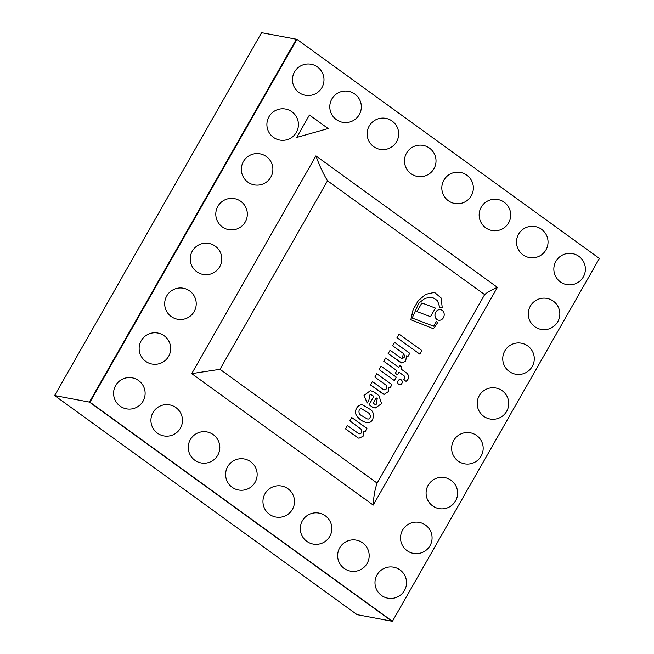 <?xml version="1.0" encoding="UTF-8"?>
<svg xmlns="http://www.w3.org/2000/svg" width="654" height="654" viewBox="0 0 654 654"><rect width="100%" height="100%" fill="white"/><g stroke="black" fill="none" stroke-linecap="round" stroke-linejoin="round"><path stroke-width="0.98" d="M89.941 402.194L392.416 621.3L599.391 258.444L296.916 39.338L89.941 402.194L89.41 402.096L391.885 621.202L357.084 614.662L54.609 395.556L261.584 32.7L296.376 39.232L89.41 402.096L54.609 395.556M392.416 621.3L89.41 402.096L296.376 39.232L296.916 39.338M296.712 137.43L309.432 115.022L296.712 137.43L328.153 128.56L309.481 115.03M219.997 369.297L377.129 483.118L484.655 294.611L327.515 180.79L219.997 369.297L191.728 373.622L373.213 505.084L497.4 287.368L315.915 155.905L191.728 373.622M373.213 505.084C373.638 496.451 374.946 489.127 377.129 483.118M497.4 287.368C491.432 289.951 487.181 292.363 484.655 294.611M315.915 155.905C319.291 165.258 323.158 173.547 327.515 180.79M394.362 380.53L396.291 377.129L381.061 366.183L379.132 369.584L394.305 380.522L379.132 369.584M381.061 366.183L379.083 369.575M421.895 302.949L416.95 311.557L430.52 316.708L435.409 308.083L421.895 302.949L417.007 311.574L430.52 316.708M419.803 354.108L421.838 350.519L399.063 334.145L397.027 337.734L419.754 354.092L397.027 337.734M399.063 334.145L396.978 337.717M394.607 342.402L392.629 345.786L403.592 353.642C405.267 356.831 404.483 358.367 401.245 358.253L390.078 350.225L388.19 353.569L400.886 362.7L401.834 363.027L405.676 361.114L406.477 356.005L407.843 356.692L409.764 353.299L394.607 342.402L392.686 345.803L403.592 353.642M406.592 355.801L407.843 356.692M390.078 350.225L388.133 353.561L401.834 363.027M403.534 353.626L401.965 358.547M401.989 358.555L401.245 358.253M398.973 372.2L404.36 376.075C405.259 377.17 405.039 378.364 403.706 379.672L406.044 381.331C409.175 378.838 409.494 376.164 407.009 373.311L400.853 368.881L401.883 367.066L399.733 365.521L398.703 367.335L385.688 357.975L383.824 361.278L396.831 370.638L395.351 373.246L397.501 374.791L398.981 372.183L404.417 376.083C405.308 377.178 405.096 378.372 403.755 379.68M385.688 357.975L383.767 361.27L396.782 370.622L395.302 373.238L397.501 374.791M399.733 365.521L398.662 367.303M403.706 379.672L406.044 381.331M442.202 310.364A5.363 4.586 100.6 0 0 440.592 309.661A5.363 4.586 100.6 0 0 435.09 314.084A5.363 4.586 100.6 0 0 438.605 320.198A5.363 4.586 100.6 0 0 443.837 316.765A5.363 4.586 100.6 0 0 442.202 310.364M440.592 309.661L440.534 309.653A5.363 4.586 100.6 0 0 440.534 309.653A5.363 4.586 100.6 0 0 435.041 314.075A5.363 4.586 100.6 0 0 438.556 320.19A5.363 4.586 100.6 0 0 438.581 320.19M401.245 379.86A2.641 2.256 100.6 0 0 397.746 381.691A2.641 2.256 100.6 0 0 402.047 383.015A2.641 2.256 100.6 0 0 401.245 379.86M400.452 379.516L400.395 379.508A2.641 2.256 100.6 0 0 399.447 384.699M372.379 381.535L370.417 384.895L384.176 394.378L388.247 391.681L388.705 387.258L390.046 387.986L391.942 384.642L376.778 373.745L374.865 377.121L386.13 385.173C387.462 388.345 386.596 389.825 383.522 389.62L372.379 381.535L370.475 384.904L383.138 394.019M376.778 373.745L374.816 377.105L386.081 385.165C387.413 388.329 386.539 389.817 383.465 389.612M384.192 389.89L383.522 389.62M388.787 387.111L390.046 387.986M383.089 394.002L384.143 394.378M434.501 292.371L425.64 294.341L418.225 300.693L413.107 309.538L410.835 319.708L432.253 328.267A2.183 1.864 100.6 0 0 434.379 327.515L437.763 322.455L436.3 321.621L433.708 326.199L412.183 318.032L418.813 303.145L424.928 298.371L432.008 297.112L437.534 300.636L439.766 307.413L442.243 307.764L441.139 297.987L434.501 292.371L425.689 294.357L418.274 300.701L413.164 309.546L410.892 319.716M431.975 297.112L437.485 300.636L439.766 307.413M436.3 321.621L433.659 326.183M410.835 319.708L432.196 328.251A2.183 1.864 100.6 0 0 432.523 328.349L432.498 328.341M374.66 404.213L373.172 403.134L376.164 397.845L377.244 398.621L376.107 404.654L374.66 404.213M376.083 404.654L377.186 398.613L376.156 397.869M370.058 394.231L373.859 396.381L369.126 404.736L372.428 407.107L375.167 408.071L381.593 403.616L378.919 395.654L373.982 391.909L370.368 390.626L364.074 395.474L367.164 403.06L368.921 399.962L370.09 394.239L371.791 394.893M370.368 390.626L364.025 395.457L367.164 403.06M371.742 394.885L373.81 396.365L369.069 404.728L372.371 407.099L375.118 408.063M368.382 412.862C371.112 414.219 371.039 420.17 367.172 418.854L361.139 415.339C358.188 414.047 358.122 408.26 361.703 408.848L368.382 412.862M367.139 418.846C371.006 420.13 371.039 414.195 368.325 412.854L361.67 408.84M362.888 405.079L362.831 405.063C357.91 403.453 353.168 411.44 356.732 415.789C359.209 419.255 362.406 421.511 366.33 422.549L366.354 422.549C373.442 424.593 376.115 412.339 370.058 409.306L362.888 405.079C357.967 403.461 353.225 411.448 356.782 415.797C359.259 419.263 362.463 421.519 366.379 422.558L366.33 422.549M347.446 425.509L345.476 428.869L358.163 437.992L359.021 438.213L363.076 436.267L363.828 431.158L365.055 431.73L366.919 428.427L351.762 417.53L349.865 420.874L361.139 429.228C362.578 432.31 361.744 433.774 358.645 433.627L347.446 425.509L345.533 428.877L358.212 438M351.762 417.53L349.808 420.865L361.09 429.22C362.52 432.302 361.695 433.766 358.596 433.618M359.316 433.864L358.645 433.627M363.951 430.937L365.055 431.73M358.163 437.992L358.964 438.205M143.054 401.147A15.77 15.77 0 0 0 129.271 377.562A15.77 15.77 0 0 0 115.733 401.294A15.77 15.77 0 0 0 143.054 401.147M180.398 428.198A15.77 15.77 0 0 0 166.615 404.613A15.77 15.77 0 0 0 153.077 428.345A15.77 15.77 0 0 0 180.398 428.198M217.741 455.249A15.77 15.77 0 0 0 203.958 431.665A15.77 15.77 0 0 0 190.42 455.397A15.77 15.77 0 0 0 217.741 455.249M255.076 482.3A15.77 15.77 0 0 0 241.301 458.716A15.77 15.77 0 0 0 227.764 482.448A15.77 15.77 0 0 0 255.076 482.3M292.42 509.352A15.77 15.77 0 0 0 278.637 485.767A15.77 15.77 0 0 0 265.107 509.499A15.77 15.77 0 0 0 292.42 509.352M329.763 536.403A15.77 15.77 0 0 0 315.98 512.818A15.77 15.77 0 0 0 302.45 536.542A15.77 15.77 0 0 0 329.763 536.403M367.107 563.454A15.77 15.77 0 0 0 353.323 539.869A15.77 15.77 0 0 0 339.794 563.593A15.77 15.77 0 0 0 367.107 563.454M404.45 590.505A15.77 15.77 0 0 0 390.667 566.92A15.77 15.77 0 0 0 377.137 590.644A15.77 15.77 0 0 0 404.45 590.505M168.601 356.356A15.77 15.77 0 0 0 154.818 332.772A15.77 15.77 0 0 0 141.289 356.495A15.77 15.77 0 0 0 168.601 356.356M194.156 311.557A15.77 15.77 0 0 0 180.373 287.973A15.77 15.77 0 0 0 166.835 311.696A15.77 15.77 0 0 0 194.156 311.557M219.711 266.758A15.77 15.77 0 0 0 205.928 243.174A15.77 15.77 0 0 0 192.39 266.906A15.77 15.77 0 0 0 219.711 266.758M245.258 221.959A15.77 15.77 0 0 0 231.475 198.375A15.77 15.77 0 0 0 217.946 222.107A15.77 15.77 0 0 0 245.258 221.959M270.813 177.16A15.77 15.77 0 0 0 257.03 153.576A15.77 15.77 0 0 0 243.492 177.308A15.77 15.77 0 0 0 270.813 177.16M296.36 132.37A15.77 15.77 0 0 0 282.585 108.785A15.77 15.77 0 0 0 269.047 132.509A15.77 15.77 0 0 0 296.36 132.37M321.915 87.571A15.77 15.77 0 0 0 308.132 63.986A15.77 15.77 0 0 0 294.602 87.71A15.77 15.77 0 0 0 321.915 87.571M430.005 545.706A15.77 15.77 0 0 0 416.222 522.121A15.77 15.77 0 0 0 402.684 545.845A15.77 15.77 0 0 0 430.005 545.706M455.552 500.907A15.77 15.77 0 0 0 441.769 477.322A15.77 15.77 0 0 0 428.239 501.054A15.77 15.77 0 0 0 455.552 500.907M481.107 456.108A15.77 15.77 0 0 0 467.324 432.523A15.77 15.77 0 0 0 453.786 456.255A15.77 15.77 0 0 0 481.107 456.108M506.662 411.317A15.77 15.77 0 0 0 492.879 387.732A15.77 15.77 0 0 0 479.341 411.456A15.77 15.77 0 0 0 506.662 411.317M532.209 366.518A15.77 15.77 0 0 0 518.426 342.933A15.77 15.77 0 0 0 504.896 366.657A15.77 15.77 0 0 0 532.209 366.518M557.764 321.719A15.77 15.77 0 0 0 543.981 298.134A15.77 15.77 0 0 0 530.443 321.858A15.77 15.77 0 0 0 557.764 321.719M583.311 276.92A15.77 15.77 0 0 0 569.528 253.335A15.77 15.77 0 0 0 555.998 277.067A15.77 15.77 0 0 0 583.311 276.92M545.967 249.869A15.77 15.77 0 0 0 532.192 226.284A15.77 15.77 0 0 0 518.655 250.016A15.77 15.77 0 0 0 545.967 249.869M508.632 222.818A15.77 15.77 0 0 0 494.849 199.233A15.77 15.77 0 0 0 481.311 222.965A15.77 15.77 0 0 0 508.632 222.818M471.289 195.767A15.77 15.77 0 0 0 457.506 172.182A15.77 15.77 0 0 0 443.968 195.914A15.77 15.77 0 0 0 471.289 195.767M433.945 168.724A15.77 15.77 0 0 0 420.162 145.139A15.77 15.77 0 0 0 406.625 168.863A15.77 15.77 0 0 0 433.945 168.724M396.602 141.673A15.77 15.77 0 0 0 382.819 118.088A15.77 15.77 0 0 0 369.281 141.812A15.77 15.77 0 0 0 396.602 141.673M359.259 114.622A15.77 15.77 0 0 0 345.476 91.037A15.77 15.77 0 0 0 331.938 114.761A15.77 15.77 0 0 0 359.259 114.622"/></g></svg>
